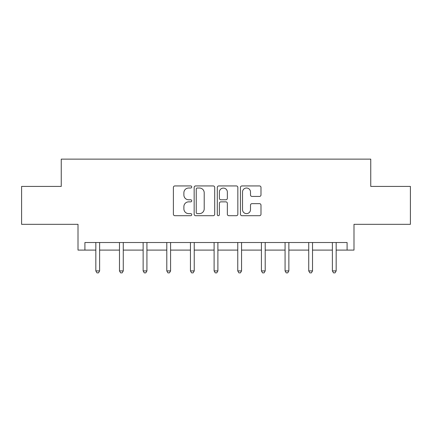 <?xml version="1.0" encoding="UTF-8"?>
<svg xmlns="http://www.w3.org/2000/svg" width="432" height="432" viewBox="0 0 432 432"><rect width="100%" height="100%" fill="white"/><g stroke="black" fill="none" stroke-linecap="round" stroke-linejoin="round"><path stroke-width="0.65" d="M191.738 186.98A1.042 1.042 0 0 0 190.696 185.938L174.884 185.938A1.49 1.49 0 0 0 173.394 187.423L173.394 214.218A1.49 1.49 0 0 0 174.884 215.703L190.696 215.703A1.042 1.042 0 0 0 191.738 214.661A1.042 1.042 0 0 0 190.696 213.624L188.649 213.624A4.763 4.763 0 0 1 183.886 208.861L183.886 206.626A4.763 4.763 0 0 1 188.649 201.863L190.696 201.863A1.042 1.042 0 0 0 191.738 200.821A1.042 1.042 0 0 0 190.696 199.778L188.649 199.778A4.763 4.763 0 0 1 183.886 195.016L183.886 192.785A4.763 4.763 0 0 1 188.649 188.023L190.696 188.023A1.042 1.042 0 0 0 191.738 186.98M84.91 250.101L84.91 242.519L347.09 242.519L347.09 250.101L353.992 250.101L353.992 224.327L410.4 224.327L410.4 186.413L370.748 186.413L370.748 159.122L61.252 159.122L61.252 186.413L21.6 186.413L21.6 224.327L78.008 224.327L78.008 250.101L95.828 250.101M259.497 196.43A1.49 1.49 0 0 0 260.987 194.94L260.987 187.423A1.49 1.49 0 0 0 259.497 185.938L241.936 185.938A1.49 1.49 0 0 0 240.446 187.423L240.446 214.218A1.49 1.49 0 0 0 241.936 215.703L259.497 215.703A1.49 1.49 0 0 0 260.987 214.218L260.987 205.135A1.49 1.49 0 0 0 259.497 203.65L251.98 203.65A1.49 1.49 0 0 0 250.495 205.135L250.495 209.639A3.98 3.98 0 0 1 246.515 213.624A3.98 3.98 0 0 1 242.53 209.639L242.53 192.002A3.98 3.98 0 0 1 246.515 188.023A3.98 3.98 0 0 1 250.495 192.002L250.495 194.94A1.49 1.49 0 0 0 251.98 196.43L259.497 196.43M214.699 187.423A1.49 1.49 0 0 0 213.208 185.938L195.647 185.938A1.49 1.49 0 0 0 194.157 187.423L194.157 214.218A1.49 1.49 0 0 0 195.647 215.703L213.208 215.703A1.49 1.49 0 0 0 214.699 214.218L214.699 187.423M218.792 185.938L236.353 185.938A1.49 1.49 0 0 1 237.843 187.423L237.843 214.218A1.49 1.49 0 0 1 236.353 215.703L228.836 215.703A1.49 1.49 0 0 1 227.351 214.218L227.351 203.353A1.49 1.49 0 0 0 225.86 201.863L220.876 201.863A1.49 1.49 0 0 0 219.386 203.353L219.386 214.661A1.042 1.042 0 0 1 218.344 215.703A1.042 1.042 0 0 1 217.301 214.661L217.301 187.423A1.49 1.49 0 0 1 218.792 185.938M99.619 250.101L119.48 250.101M123.271 250.101L143.138 250.101M146.929 250.101L166.795 250.101M170.586 250.101L190.447 250.101M194.238 250.101L214.105 250.101M217.895 250.101L237.762 250.101M241.553 250.101L261.414 250.101M265.205 250.101L285.071 250.101M288.862 250.101L308.729 250.101M312.52 250.101L332.381 250.101M336.172 250.101L347.09 250.101M197.284 188.023A1.042 1.042 0 0 0 196.241 189.065L196.241 212.582A1.042 1.042 0 0 0 197.284 213.624L199.444 213.624A4.763 4.763 0 0 0 204.206 208.861L204.206 192.785A4.763 4.763 0 0 0 199.444 188.023L197.284 188.023M227.351 192.078A3.98 3.98 0 0 0 223.366 188.093A3.98 3.98 0 0 0 219.386 192.078L219.386 198.288A1.49 1.49 0 0 0 220.876 199.778L225.86 199.778A1.49 1.49 0 0 0 227.351 198.288L227.351 192.078M99.819 242.519L99.727 242.746A1.517 1.517 0 0 0 99.619 243.308L99.619 270.907L95.828 270.907L95.828 243.308A1.517 1.517 0 0 0 95.715 242.746L95.629 242.519M99.619 270.907L98.48 272.878L96.962 272.878L95.828 270.907M123.471 242.519L123.385 242.746A1.517 1.517 0 0 0 123.271 243.308L123.271 270.907L119.48 270.907L119.48 243.308A1.517 1.517 0 0 0 119.372 242.746L119.281 242.519M123.271 270.907L122.137 272.878L120.62 272.878L119.48 270.907M147.128 242.519L147.037 242.746A1.517 1.517 0 0 0 146.929 243.308L146.929 270.907L143.138 270.907L143.138 243.308A1.517 1.517 0 0 0 143.03 242.746L142.938 242.519M146.929 270.907L145.789 272.878L144.277 272.878L143.138 270.907M170.786 242.519L170.694 242.746A1.517 1.517 0 0 0 170.586 243.308L170.586 270.907L166.795 270.907L166.795 243.308A1.517 1.517 0 0 0 166.682 242.746L166.595 242.519M170.586 270.907L169.447 272.878L167.929 272.878L166.795 270.907M194.438 242.519L194.351 242.746A1.517 1.517 0 0 0 194.238 243.308L194.238 270.907L190.447 270.907L190.447 243.308A1.517 1.517 0 0 0 190.339 242.746L190.247 242.519M194.238 270.907L193.104 272.878L191.587 272.878L190.447 270.907M218.095 242.519L218.003 242.746A1.517 1.517 0 0 0 217.895 243.308L217.895 270.907L214.105 270.907L214.105 243.308A1.517 1.517 0 0 0 213.997 242.746L213.905 242.519M217.895 270.907L216.756 272.878L215.244 272.878L214.105 270.907M241.753 242.519L241.661 242.746A1.517 1.517 0 0 0 241.553 243.308L241.553 270.907L237.762 270.907L237.762 243.308A1.517 1.517 0 0 0 237.649 242.746L237.562 242.519M241.553 270.907L240.413 272.878L238.896 272.878L237.762 270.907M265.405 242.519L265.318 242.746A1.517 1.517 0 0 0 265.205 243.308L265.205 270.907L261.414 270.907L261.414 243.308A1.517 1.517 0 0 0 261.306 242.746L261.214 242.519M265.205 270.907L264.071 272.878L262.553 272.878L261.414 270.907M289.062 242.519L288.97 242.746A1.517 1.517 0 0 0 288.862 243.308L288.862 270.907L285.071 270.907L285.071 243.308A1.517 1.517 0 0 0 284.963 242.746L284.872 242.519M288.862 270.907L287.723 272.878L286.211 272.878L285.071 270.907M312.719 242.519L312.628 242.746A1.517 1.517 0 0 0 312.52 243.308L312.52 270.907L308.729 270.907L308.729 243.308A1.517 1.517 0 0 0 308.615 242.746L308.529 242.519M312.52 270.907L311.38 272.878L309.863 272.878L308.729 270.907M336.371 242.519L336.285 242.746A1.517 1.517 0 0 0 336.172 243.308L336.172 270.907L332.381 270.907L332.381 243.308A1.517 1.517 0 0 0 332.273 242.746L332.181 242.519M336.172 270.907L335.038 272.878L333.52 272.878L332.381 270.907"/></g></svg>
